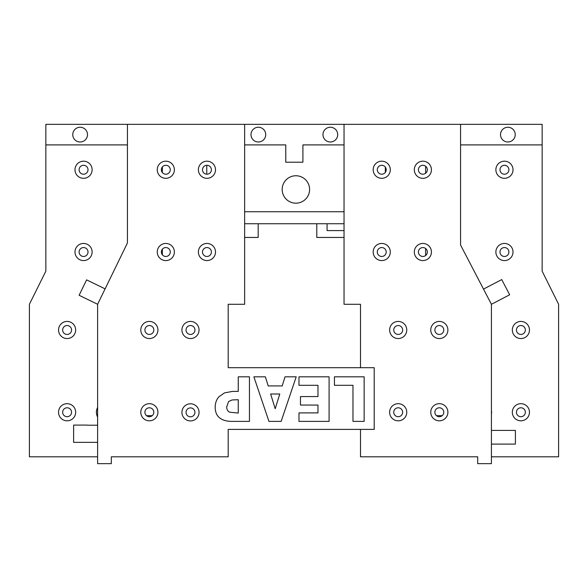 <?xml version="1.0" encoding="UTF-8"?>
<svg xmlns="http://www.w3.org/2000/svg" width="588" height="588" viewBox="0 0 588 588"><rect width="100%" height="100%" fill="white"/><g stroke="black" fill="none" stroke-linecap="round" stroke-linejoin="round"><path stroke-width="0.88" d="M226.659 407.043L228.607 401.523L232.039 399.965L238.25 399.715L238.25 413.077L229.695 412.173C227.865 411.402 226.85 409.696 226.659 407.043M224.491 392.894L219.008 396.716C216.502 399.436 215.23 402.978 215.179 407.337C215.252 412.482 217.009 416.194 220.449 418.458C223.315 420.442 227.218 421.412 232.15 421.383L249.444 421.383L249.444 376.82L238.25 376.82L238.25 391.41L232.4 391.41L224.491 392.894M270.642 394.011L279.778 394.011L275.191 408.741L270.642 394.011M268.944 421.383L281.145 421.383L296.205 376.82L285.011 376.82L282.196 385.919L268.187 385.919L265.401 376.82L253.884 376.82L268.944 421.383M364.156 421.383L364.156 376.82L334.44 376.82L334.44 385.309L352.969 385.309L352.969 421.383L364.156 421.383M298.983 421.383L329.096 421.383L329.096 376.82L298.983 376.82L298.983 385.309L317.976 385.309L317.976 396.577L300.468 396.577L300.468 405.059L317.976 405.059L317.976 412.894L298.983 412.894L298.983 421.383M97.608 304.283L97.608 463.66L111.316 463.66L111.316 456.803L228.195 456.803L228.195 429.387L374.203 429.387L374.203 367.691L228.195 367.691L228.195 304.283L244.645 304.283L244.645 124.34L127.427 124.34L127.427 242.998L97.608 304.283L79.115 295.286L86.612 279.873L105.105 288.87M199.06 329.986A8.57 8.57 0 0 1 186.205 337.409A8.57 8.57 0 0 1 186.205 322.569A8.57 8.57 0 0 1 199.06 329.986M174.379 169.756A8.57 8.57 0 0 1 161.531 177.172A8.57 8.57 0 0 1 161.531 162.332A8.57 8.57 0 0 1 174.379 169.756M174.379 252.017A8.57 8.57 0 0 1 161.531 259.433A8.57 8.57 0 0 1 161.531 244.593A8.57 8.57 0 0 1 174.379 252.017M157.929 412.247A8.57 8.57 0 0 1 145.074 419.67A8.57 8.57 0 0 1 145.074 404.823A8.57 8.57 0 0 1 157.929 412.247M157.929 329.986A8.57 8.57 0 0 1 145.074 337.409A8.57 8.57 0 0 1 145.074 322.569A8.57 8.57 0 0 1 157.929 329.986M215.509 169.756A8.57 8.57 0 0 1 202.662 177.172A8.57 8.57 0 0 1 202.662 162.332A8.57 8.57 0 0 1 215.509 169.756M215.509 252.017A8.57 8.57 0 0 1 202.662 259.433A8.57 8.57 0 0 1 202.662 244.593A8.57 8.57 0 0 1 215.509 252.017M199.06 412.357A8.57 8.57 0 0 1 186.205 419.781A8.57 8.57 0 0 1 186.205 404.941A8.57 8.57 0 0 1 199.06 412.357M309.597 189.461A13.708 13.708 0 0 1 289.031 201.339A13.708 13.708 0 0 1 289.031 177.591A13.708 13.708 0 0 1 309.597 189.461M344.039 230.592L327.075 230.592L327.075 223.734M316.792 223.734L316.792 237.449L344.039 237.449M344.039 144.905L302.908 144.905L302.908 162.207L285.775 162.207L285.775 144.905L244.645 144.905M285.775 153.475L285.775 144.905M302.908 144.905L302.908 153.475M127.427 144.905L45.849 144.905L45.849 271.171L29.4 304.283L29.4 456.803L97.608 456.803M491.421 456.803L558.6 456.803L558.6 304.283L542.151 271.171L542.151 144.905L460.573 144.905M337.703 134.623A7.372 7.372 0 0 1 326.649 141.002A7.372 7.372 0 0 1 326.649 128.243A7.372 7.372 0 0 1 337.703 134.623M265.725 134.623A7.372 7.372 0 0 1 254.67 141.002A7.372 7.372 0 0 1 254.67 128.243A7.372 7.372 0 0 1 265.725 134.623M87.494 134.623A7.372 7.372 0 0 1 76.44 141.002A7.372 7.372 0 0 1 76.44 128.243A7.372 7.372 0 0 1 87.494 134.623M515.242 134.623A7.372 7.372 0 0 1 504.188 141.002A7.372 7.372 0 0 1 504.188 128.243A7.372 7.372 0 0 1 515.242 134.623M87.325 425.087L73.618 425.087L73.618 442.345L97.608 442.345M97.608 425.212L87.325 425.212M491.421 430.401L515.411 430.401L515.411 444.109L491.421 444.109M483.505 289.083L501.748 279.587L509.664 294.786L491.421 304.283L460.573 245.056L460.573 124.34L344.039 124.34L344.039 304.283L360.495 304.283L360.495 367.691M360.495 429.387L360.495 456.803L477.713 456.803L477.713 463.66L491.421 463.66L491.421 304.283M128.111 456.803L111.316 456.803L111.316 457.317M425.616 166.242L425.616 173.269M425.616 248.504L425.616 255.523M436.48 415.672L442.169 415.672M459.889 456.803L477.713 456.803L477.713 457.317M491.421 410.395A10.114 10.114 0 0 1 491.421 414.099M513.015 169.756A8.57 8.57 0 0 1 500.16 177.172A8.57 8.57 0 0 1 500.16 162.332A8.57 8.57 0 0 1 513.015 169.756M529.465 412.247A8.57 8.57 0 0 1 516.617 419.67A8.57 8.57 0 0 1 516.617 404.823A8.57 8.57 0 0 1 529.465 412.247M513.015 252.017A8.57 8.57 0 0 1 500.16 259.433A8.57 8.57 0 0 1 500.16 244.593A8.57 8.57 0 0 1 513.015 252.017M529.465 329.986A8.57 8.57 0 0 1 516.617 337.409A8.57 8.57 0 0 1 516.617 322.569A8.57 8.57 0 0 1 529.465 329.986M244.645 237.449L258.183 237.449L258.183 223.734M244.645 211.739L344.039 211.739M344.039 223.734L244.645 223.734M385.338 172.38L385.338 167.124M206.77 165.302L206.77 174.21M516.44 329.986A4.454 4.454 0 0 0 523.129 333.844A4.454 4.454 0 0 0 523.129 326.127A4.454 4.454 0 0 0 516.44 329.986M499.991 252.017A4.454 4.454 0 0 0 506.672 255.876A4.454 4.454 0 0 0 506.672 248.158A4.454 4.454 0 0 0 499.991 252.017M516.44 412.247A4.454 4.454 0 0 0 523.129 416.106A4.454 4.454 0 0 0 523.129 408.388A4.454 4.454 0 0 0 516.44 412.247M499.991 169.756A4.454 4.454 0 0 0 506.672 173.614A4.454 4.454 0 0 0 506.672 165.897A4.454 4.454 0 0 0 499.991 169.756M75.668 412.247A8.57 8.57 0 0 1 62.82 419.67A8.57 8.57 0 0 1 62.82 404.823A8.57 8.57 0 0 1 75.668 412.247M62.644 412.247A4.454 4.454 0 0 0 69.333 416.106A4.454 4.454 0 0 0 69.333 408.388A4.454 4.454 0 0 0 62.644 412.247M75.668 329.986A8.57 8.57 0 0 1 62.82 337.409A8.57 8.57 0 0 1 62.82 322.569A8.57 8.57 0 0 1 75.668 329.986M62.644 329.986A4.454 4.454 0 0 0 69.333 333.844A4.454 4.454 0 0 0 69.333 326.127A4.454 4.454 0 0 0 62.644 329.986M92.125 169.756A8.57 8.57 0 0 1 79.27 177.172A8.57 8.57 0 0 1 79.27 162.332A8.57 8.57 0 0 1 92.125 169.756M79.101 169.756A4.454 4.454 0 0 0 85.782 173.614A4.454 4.454 0 0 0 85.782 165.897A4.454 4.454 0 0 0 79.101 169.756M97.608 417.024A10.114 10.114 0 0 1 97.608 407.469M92.125 252.017A8.57 8.57 0 0 1 79.27 259.433A8.57 8.57 0 0 1 79.27 244.593A8.57 8.57 0 0 1 92.125 252.017M79.101 252.017A4.454 4.454 0 0 0 85.782 255.876A4.454 4.454 0 0 0 85.782 248.158A4.454 4.454 0 0 0 79.101 252.017M162.384 254.861L162.384 249.165M162.384 172.6L162.384 166.904M146.515 415.672L152.211 415.672M186.036 329.986A4.454 4.454 0 0 0 192.717 333.844A4.454 4.454 0 0 0 192.717 326.127A4.454 4.454 0 0 0 186.036 329.986M161.355 169.756A4.454 4.454 0 0 0 168.043 173.614A4.454 4.454 0 0 0 168.043 165.897A4.454 4.454 0 0 0 161.355 169.756M161.355 252.017A4.454 4.454 0 0 0 168.043 255.876A4.454 4.454 0 0 0 168.043 248.158A4.454 4.454 0 0 0 161.355 252.017M144.905 412.247A4.454 4.454 0 0 0 151.586 416.106A4.454 4.454 0 0 0 151.586 408.388A4.454 4.454 0 0 0 144.905 412.247M144.905 329.986A4.454 4.454 0 0 0 151.586 333.844A4.454 4.454 0 0 0 151.586 326.127A4.454 4.454 0 0 0 144.905 329.986M202.485 169.756A4.454 4.454 0 0 0 209.174 173.614A4.454 4.454 0 0 0 209.174 165.897A4.454 4.454 0 0 0 202.485 169.756M202.485 252.017A4.454 4.454 0 0 0 209.174 255.876A4.454 4.454 0 0 0 209.174 248.158A4.454 4.454 0 0 0 202.485 252.017M186.036 412.357A4.454 4.454 0 0 0 192.717 416.216A4.454 4.454 0 0 0 192.717 408.498A4.454 4.454 0 0 0 186.036 412.357M406.764 329.986A8.57 8.57 0 0 1 393.909 337.409A8.57 8.57 0 0 1 393.909 322.569A8.57 8.57 0 0 1 406.764 329.986M393.74 329.986A4.454 4.454 0 0 0 400.421 333.844A4.454 4.454 0 0 0 400.421 326.127A4.454 4.454 0 0 0 393.74 329.986M390.314 169.756A8.57 8.57 0 0 1 377.459 177.172A8.57 8.57 0 0 1 377.459 162.332A8.57 8.57 0 0 1 390.314 169.756M377.29 169.756A4.454 4.454 0 0 0 383.971 173.614A4.454 4.454 0 0 0 383.971 165.897A4.454 4.454 0 0 0 377.29 169.756M390.314 252.017A8.57 8.57 0 0 1 377.459 259.433A8.57 8.57 0 0 1 377.459 244.593A8.57 8.57 0 0 1 390.314 252.017M377.29 252.017A4.454 4.454 0 0 0 383.971 255.876A4.454 4.454 0 0 0 383.971 248.158A4.454 4.454 0 0 0 377.29 252.017M406.764 412.247A8.57 8.57 0 0 1 393.909 419.67A8.57 8.57 0 0 1 393.909 404.823A8.57 8.57 0 0 1 406.764 412.247M393.74 412.247A4.454 4.454 0 0 0 400.421 416.106A4.454 4.454 0 0 0 400.421 408.388A4.454 4.454 0 0 0 393.74 412.247M447.894 329.986A8.57 8.57 0 0 1 435.039 337.409A8.57 8.57 0 0 1 435.039 322.569A8.57 8.57 0 0 1 447.894 329.986M434.87 329.986A4.454 4.454 0 0 0 441.551 333.844A4.454 4.454 0 0 0 441.551 326.127A4.454 4.454 0 0 0 434.87 329.986M431.438 169.756A8.57 8.57 0 0 1 418.59 177.172A8.57 8.57 0 0 1 418.59 162.332A8.57 8.57 0 0 1 431.438 169.756M418.413 169.756A4.454 4.454 0 0 0 425.102 173.614A4.454 4.454 0 0 0 425.102 165.897A4.454 4.454 0 0 0 418.413 169.756M431.438 252.017A8.57 8.57 0 0 1 418.59 259.433A8.57 8.57 0 0 1 418.59 244.593A8.57 8.57 0 0 1 431.438 252.017M418.413 252.017A4.454 4.454 0 0 0 425.102 255.876A4.454 4.454 0 0 0 425.102 248.158A4.454 4.454 0 0 0 418.413 252.017M447.894 412.247A8.57 8.57 0 0 1 435.039 419.67A8.57 8.57 0 0 1 435.039 404.823A8.57 8.57 0 0 1 447.894 412.247M434.87 412.247A4.454 4.454 0 0 0 441.551 416.106A4.454 4.454 0 0 0 441.551 408.388A4.454 4.454 0 0 0 434.87 412.247M344.039 124.34L244.645 124.34M127.427 124.34L45.849 124.34L45.849 144.905M542.151 144.905L542.151 124.34L460.573 124.34"/></g></svg>
